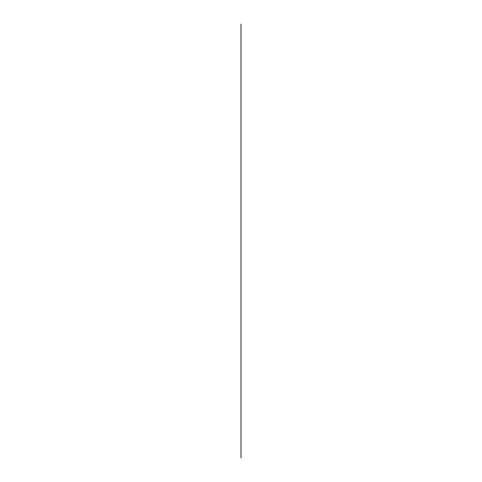 <?xml version="1.0" encoding="UTF-8"?>
<svg xmlns="http://www.w3.org/2000/svg" width="482" height="482" viewBox="0 0 482 482"><rect width="100%" height="100%" fill="white"/><g stroke="black" fill="none" stroke-linecap="round" stroke-linejoin="round"><path stroke-width="0.72" d="M241 457.9L241 241L241 457.9M241 241L241 24.1L241 241M241 24.1L241 132.55L241 24.1"/></g></svg>
